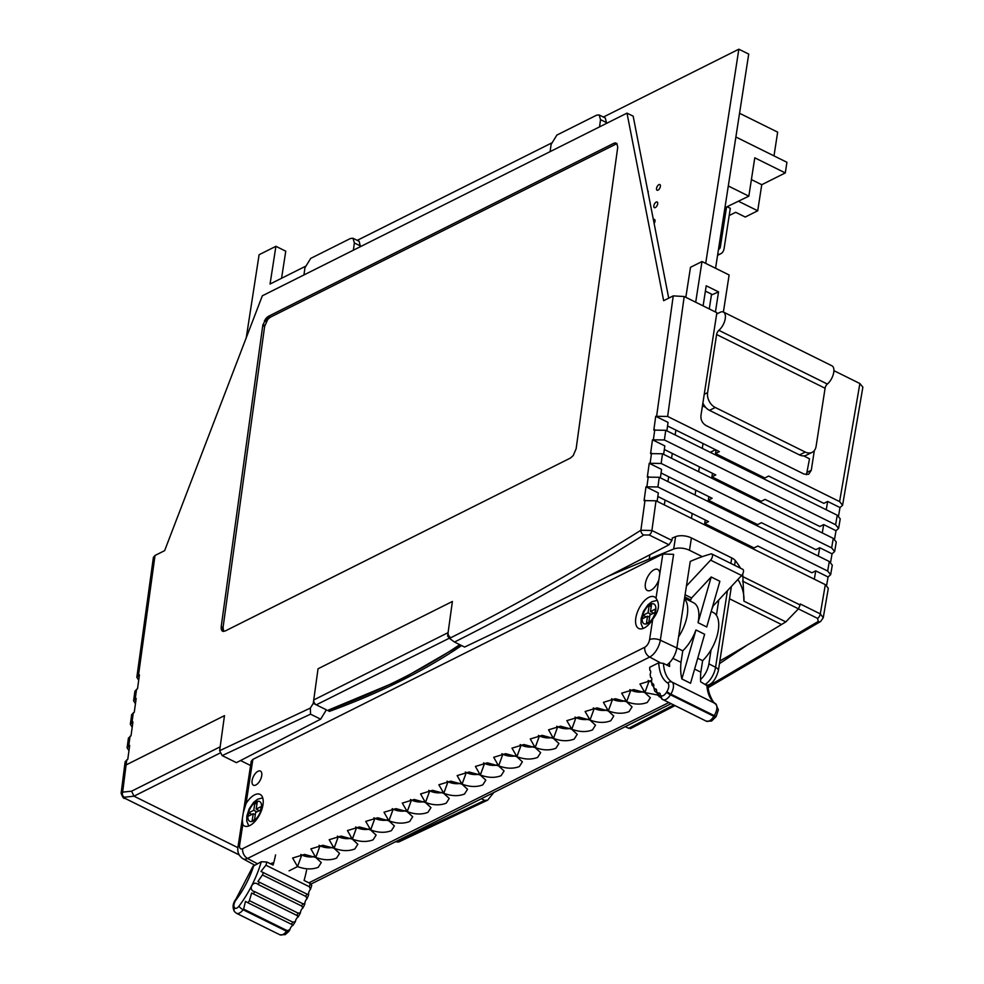 <?xml version="1.0" encoding="UTF-8"?>
<svg xmlns="http://www.w3.org/2000/svg" width="984" height="984" viewBox="0 0 984 984"><rect width="100%" height="100%" fill="white"/><g stroke="black" fill="none" stroke-linecap="round" stroke-linejoin="round"><path stroke-width="1.48" d="M449.946 638.739L449.983 638.136C513.156 606.488 576.796 570.523 640.879 530.253L651.9 530.499L671.912 540.413L668.997 544.792L649.895 554.755C585.812 588.075 524.054 618.838 464.608 647.054L454.497 642.048L449.946 638.739A3.936 2.89 -116.6 0 1 449.983 638.136M617.755 147.083L576.132 448.766L573.205 455.58L570.376 458.077L225.053 631.064L222.556 631.236L221.486 629.981L221.215 626.55L262.753 325.593L265.889 318.521L268.509 316.282L613.832 143.295L616.771 143.443L617.755 147.083M138.695 680.202L136.838 677.275L139.421 674.926L137.514 688.751L134.931 691.1L133.59 700.78L136.173 698.419L134.267 712.256L131.684 714.605L130.343 724.286L132.938 721.924L131.02 735.749L128.437 738.111L127.096 747.791L129.691 745.429L127.785 759.254L125.189 761.616L124.488 766.745M449.577 638.333L447.622 636.045L452.394 601.47L318.041 668.776L313.269 703.339L310.341 708.086L219.629 750.706L224.475 715.651L126.1 764.925L122.656 792.132L131.585 791.185L133.959 796.179L237.894 847.654M826.621 585.418L828.073 576.968L830.656 574.668L827.667 571.04L657.915 486.969L645.984 486.797L644.077 500.622L656.008 500.794L825.33 584.644L828.319 588.284L823.251 617.731L820.299 613.893L825.33 584.644M830.594 562.282L832.046 553.832L834.629 551.532L831.64 547.891L661.162 463.464L649.231 463.292L647.324 477.129L659.243 477.289L829.303 561.507L832.292 565.148L830.656 574.668M834.567 539.134L836.019 530.696L838.602 528.396L835.613 524.755L664.397 439.959L652.478 439.799L650.572 453.624L662.49 453.784L833.276 538.371L836.265 542L834.629 551.532M838.553 515.997L840.004 507.547L842.587 505.247L839.598 501.606L667.644 416.453L655.725 416.293L653.819 430.119L665.737 430.291L837.249 515.222L840.238 518.863L838.602 528.396M656.685 415.814L673.24 295.877L663.646 300.673L627.005 113.123L633.167 116.174L668.714 298.14M136.838 677.275L153.393 557.338L155.017 555.468L164.623 550.659L262.334 295.79L627.005 113.123M310.341 708.086L310.538 714.163L222.187 755.601L219.629 750.706M135.448 703.708L133.59 700.78M493.685 792.686L487.658 800.152L484.682 800.398L396.429 841.886L398.631 842.033L487.658 800.152M132.2 727.201L130.343 724.286M128.965 750.706L127.096 747.791M826.24 509.773L827.667 501.446L840.004 507.547M822.267 532.91L823.694 524.583L836.019 530.696M818.282 556.046L819.721 547.719L832.046 553.832M645.984 486.797L658.321 492.91L657.152 501.36M740.509 568.211A134.242 63.64 -171.2 0 0 735.319 560.597A11.82 5.609 -171.2 0 0 731.739 557.916L691.408 537.941A11.82 5.609 -171.2 0 0 675.59 536.686A5337.142 2530.27 -171.2 0 0 672.281 538.027L671.912 540.413M742.354 576.39L800.14 605L798.454 608.813L785.822 621.888L743.929 601.15L742.748 573.807M800.14 605L800.287 603.979L820.299 613.893A3.936 1.931 -63.7 0 1 817.606 618.395L798.405 608.887M360.452 246.64L359.148 241.301L352.985 238.251L354.375 242.962L353.379 250.182M606.611 123.332L605.308 118.006L599.145 114.944L600.535 119.654L599.539 126.887M655.725 416.293L668.05 422.394L666.881 430.857M652.478 439.799L664.815 445.9L663.646 454.362M649.231 463.292L661.568 469.405L660.399 477.855M664.311 449.479L715.762 474.952L711.912 476.871L712.465 473.329M823.694 524.583L819.856 526.501L765.072 499.38L761.235 501.299L711.912 476.871M661.076 472.984L712.145 498.273L708.308 500.204L708.861 496.649M819.721 547.719L815.884 549.65L761.456 522.701L757.619 524.62L708.308 500.204M657.829 496.489L708.529 521.594L704.692 523.525L705.245 519.97M814.309 579.195L815.736 570.868L811.898 572.786L757.852 546.022L754.015 547.94L704.692 523.525M667.558 425.974L719.365 451.631L715.528 453.55L764.839 477.978L768.676 476.059L823.829 503.365L827.667 501.446M715.491 449.713L710.264 452.332M691.444 518.347L692.195 513.513M695.061 495.026L695.811 490.192M698.665 471.705L699.415 466.859M702.281 448.384L703.031 443.538M723.388 312.039L729.119 274.979L701.998 261.547L695.7 302.211M664.323 504.915L665.073 500.081M667.939 481.594L668.689 476.748M671.543 458.273L672.293 453.427M675.159 434.953L675.91 430.106M715.429 311.99L718.541 291.891L706.217 285.791L703.105 305.876M839.598 501.606L859.881 383.526L833.903 370.661M859.881 383.526L862.87 387.167L842.587 505.247M310.538 714.163L320.649 719.169L236.431 762.661L222.187 755.601M313.269 703.339L326.381 709.833L320.649 719.169M396.429 841.886L395.814 841.591M481.348 798.75L484.682 800.398M814.334 450.537L811.283 470.266L808.651 474.263L804.051 474.079L706.045 425.543C702.367 423.28 700.657 419.971 700.94 415.629L716.869 312.703L684.2 296.516L667.644 416.453M806.474 474.719L809.512 458.778L803.682 455.899M719.452 663.659L747.348 644.975M608.383 576.144A5337.142 2530.27 8.8 0 1 649.243 559.035L651.051 559.933L649.243 559.035L649.895 554.755L649.243 559.035A5337.142 2530.27 -171.2 0 1 673.671 549.035L675.59 536.686M719.857 661.002A5337.142 2530.27 8.8 0 0 781.493 624.52L729.488 598.776L781.493 624.52A5337.142 2530.27 -171.2 0 0 785.822 621.888M743.929 601.15A134.242 63.64 -171.2 0 0 737.939 579.416M702.33 556.649L689.489 550.29A11.82 5.609 -171.2 0 0 673.671 549.035M668.997 544.792L649.206 535.001L643.684 535.013C580.166 574.914 517.104 610.597 454.497 642.048M708.259 686.229L818.233 621.457L817.606 618.395M625.295 726.635L628.641 728.295L673.646 705.011M673.24 295.877L684.2 296.516M599.145 114.944L596.685 115.14L556.858 135.091L551.114 144.414L550.105 151.634M352.985 238.251L350.538 238.448L310.71 258.398L304.954 267.722L303.958 274.942M617.079 143.836L613.832 143.295M223.663 631.433L223.06 627.472L264.61 326.516L267.746 319.431L270.366 317.192L615.689 144.218M223.38 631.445L221.941 630.732M223.343 630.904L221.486 629.981M223.06 629.932L221.215 629.01M222.962 628.764L221.117 627.853M223.06 627.472L221.215 626.55M264.61 326.516L262.753 325.593M264.671 326.134L262.814 325.224M264.733 325.766L262.888 324.843M264.819 325.384L262.974 324.462M266.221 321.731L264.364 320.821M266.935 320.526L265.09 319.615M267.746 319.431L265.889 318.521M268.595 318.496L266.75 317.574M269.481 317.746L267.636 316.823M270.366 317.192L268.509 316.282M616.538 143.898L614.68 142.975M616.894 143.602L615.467 142.889M643.684 535.013A3.936 2.694 -122.1 0 1 640.879 530.253L645.037 500.143M629.883 727.631L628.641 728.295M818.233 621.457A3.936 2.694 58.1 0 0 820.607 621.494L823.251 617.731M715.528 453.55L716.081 450.008M705.626 407.339L702.465 405.765M685.836 297.328L690.485 267.316L701.998 261.547M718.541 291.891L711.407 295.052M828.073 576.968L815.736 570.868M648.136 192.815A3.149 1.538 -63.7 0 0 647.73 190.699M654.139 223.491A3.149 1.538 -63.7 0 0 654.471 219.42A3.149 1.538 -63.7 0 0 653.487 219.493A3.149 1.538 -63.7 0 0 653.364 219.567M655.344 207.562A3.149 1.538 -63.7 0 0 657.484 204.672A3.149 1.538 -63.7 0 0 657.164 201.991A3.149 1.538 -63.7 0 0 656.193 202.077A3.149 1.538 -63.7 0 0 654.04 204.967A3.149 1.538 -63.7 0 0 654.36 207.649A3.149 1.538 -63.7 0 0 655.344 207.562M658.038 190.133A3.149 1.538 -63.7 0 0 660.178 187.243A3.149 1.538 -63.7 0 0 659.858 184.562A3.149 1.538 -63.7 0 0 658.886 184.648A3.149 1.538 -63.7 0 0 656.746 187.538A3.149 1.538 -63.7 0 0 657.066 190.22A3.149 1.538 -63.7 0 0 658.038 190.133M717.705 254.376A10.246 7.503 -116.6 0 0 720.657 253.786A10.246 7.503 -116.6 0 0 724.089 248.595L730.312 208.325L727.422 206.886M738.578 201.302L757.717 210.785L745.245 217.033L735.688 212.298L729.206 215.545M724.925 207.759L748.836 196.16L728.295 185.988M773.99 155.878L777.655 132.139L739.55 113.271M757.717 210.785L761.751 184.709L785.293 172.926L786.929 162.286L735.884 137.01M785.293 172.926L754.777 157.809L748.836 196.16M751.407 179.592L761.751 184.709M726.487 207.353L720.386 246.763A5.523 4.047 -116.6 0 1 718.541 249.555A5.523 4.047 -116.6 0 1 718.455 249.604M720.657 253.786L717.779 255.225A10.246 7.503 -116.6 0 1 717.557 255.336M246.258 337.733L259.099 254.721L275.901 246.308L270.059 284.032L305.2 266.43M357.241 240.367L551.36 143.123M603.401 117.059L738.849 49.2L748.713 54.083L715.565 268.263M275.901 246.308L285.766 251.191L281.572 278.263M709.267 308.927L711.555 294.167L705.393 291.116M705.7 263.38L738.849 49.2M250.588 765.515L240.6 760.558L250.588 765.515M124.66 798.159A3.936 1.931 -63.7 0 0 124.882 798.319C123.787 798.959 122.545 797.261 121.13 793.215L124.476 766.819L126.1 764.925L224.475 715.651L220.17 746.819L131.585 791.185M219.973 753.092L133.959 796.179L124.353 797.224L125.103 798.393L239.161 854.875M121.13 793.202L122.656 792.132A3.936 3.37 95.4 0 0 124.353 797.224M461.607 645.566A906.731 429.873 -171.2 0 1 401.915 680.325A906.731 429.873 -171.2 0 1 329.468 711.358L329.628 710.276M326.381 709.833L316.294 704.839A3.936 2.89 -116.6 0 1 313.736 699.944L318.041 668.776L452.394 601.47L448.089 632.638A3.936 2.89 63.4 0 0 450.647 637.546M329.468 711.358L327.598 710.436A904.37 428.753 -171.2 0 0 459.737 644.655M460.61 645.074L399.713 680.325L327.598 710.436M704.249 394.289L707.607 392.604L716.598 334.523A3.936 1.931 116.3 0 1 718.874 330.329A11.033 5.387 -63.7 0 0 725.257 318.582A11.033 5.387 -63.7 0 0 723.437 312.063A11.033 5.387 -63.7 0 0 720.03 312.346L716.672 314.031M718.874 330.329L827.359 384.055A11.033 5.387 -63.7 0 0 833.743 372.321A11.033 5.387 -63.7 0 0 831.923 365.79L723.437 312.063M812.144 452.332L806.388 455.211A11.82 8.659 -116.6 0 1 799.5 454.928L805.256 452.05A11.82 8.659 63.4 0 0 812.144 452.332A11.82 8.659 63.4 0 0 816.093 446.33L825.084 388.249L716.598 334.523M707.607 392.604A11.82 8.659 63.4 0 0 715.257 407.474L709.501 410.365L799.5 454.928M709.501 410.365A11.82 8.659 -116.6 0 1 702.896 402.973M827.359 384.055A3.936 1.931 -63.7 0 0 825.084 388.249M715.257 407.474L805.256 452.05M332.1 847.396A11.033 5.228 8.8 0 1 320.403 845.982M350.378 838.233A11.033 5.228 8.8 0 1 338.68 836.818M368.668 829.081A11.033 5.228 8.8 0 1 356.958 827.667M386.946 819.918A11.033 5.228 8.8 0 1 375.248 818.504M405.224 810.767A11.033 5.228 8.8 0 1 393.526 809.352M423.514 801.603A11.033 5.228 8.8 0 1 411.804 800.189M441.791 792.452A11.033 5.228 8.8 0 1 430.094 791.038M460.069 783.289A11.033 5.228 8.8 0 1 448.372 781.874M478.347 774.137A11.033 5.228 8.8 0 1 466.65 772.723M496.637 764.974A11.033 5.228 8.8 0 1 484.94 763.559M514.915 755.823A11.033 5.228 8.8 0 1 503.218 754.408M533.193 746.659A11.033 5.228 8.8 0 1 521.495 745.245M551.483 737.508A11.033 5.228 8.8 0 1 539.786 736.094M569.761 728.344A11.033 5.228 8.8 0 1 558.063 726.93M588.038 719.181A11.033 5.228 8.8 0 1 576.341 717.766M606.328 710.03A11.033 5.228 8.8 0 1 594.631 708.615M624.606 700.866A11.033 5.228 8.8 0 1 612.909 699.452M642.884 691.715A11.033 5.228 8.8 0 1 631.187 690.301M651.359 681.826A11.033 5.228 8.8 0 1 649.465 681.137M313.822 856.56A11.033 5.228 8.8 0 1 302.125 855.145M242.79 824.604A17.638 8.61 -63.7 0 0 244.413 825.982A17.638 8.61 -63.7 0 0 249.862 825.527A17.638 8.61 -63.7 0 0 261.855 809.377A17.638 8.61 -63.7 0 0 260.059 794.383A17.638 8.61 -63.7 0 0 254.61 794.851A17.638 8.61 -63.7 0 0 246.037 803.62L243.269 812.747L242.285 819.18L242.79 824.604L239.629 845.022A6.457 3.149 -63.7 0 0 242.679 848.663L644.778 647.238A6.457 3.149 -63.7 0 0 649.575 639.661L652.736 619.243C659.046 611.015 660.129 604.016 655.984 598.26A17.638 8.61 -63.7 0 0 654.36 596.87A17.638 8.61 -63.7 0 0 648.911 597.325A17.638 8.61 -63.7 0 0 636.919 613.487A17.638 8.61 -63.7 0 0 638.714 628.468A17.638 8.61 -63.7 0 0 644.163 628.013A17.638 8.61 -63.7 0 0 652.736 619.243M650.953 590.191A11.759 5.744 116.3 0 1 647.324 590.498A11.759 5.744 116.3 0 1 646.131 580.498A11.759 5.744 116.3 0 1 654.126 569.736A11.759 5.744 116.3 0 1 657.755 569.428A11.759 5.744 116.3 0 1 659.834 573.426L658.862 579.674A11.759 5.744 116.3 0 1 650.953 590.191M257.98 771.284A7.884 3.85 116.3 0 1 260.416 771.075A7.884 3.85 116.3 0 1 261.227 777.778A7.884 3.85 116.3 0 1 255.865 784.998A7.884 3.85 116.3 0 1 253.417 785.207A7.884 3.85 116.3 0 1 252.617 778.504A7.884 3.85 116.3 0 1 257.98 771.284M270.268 863.706L273.773 862.587M659.834 573.426L662.835 554.017L252.876 759.377L251.264 761.186L243.405 811.935M662.835 554.017L673.622 554.336L660.326 640.203A7.884 3.739 8.8 0 0 649.575 639.661M666.734 665.012A15.055 7.355 -63.7 0 0 676.844 647.952L690.239 561.458A291.19 142.25 -63.7 0 1 711.014 553.931A3.961 1.931 -63.7 0 1 711.801 553.992A3.961 1.931 -63.7 0 1 712.416 556.563A3.961 1.931 -63.7 0 1 710.596 560.142L686.438 586.009M651.642 680.411L639.957 684.028L644.901 692.576L649.12 680.977A10.639 5.043 -171.2 0 0 651.359 681.887M626.55 701.776L615.344 698.738L603.401 702.342L608.346 710.891C615.996 713.757 622.897 713.99 629.047 711.604L632.06 706.881L626.55 701.776A14.944 7.085 -171.2 0 0 626.537 701.776L626.623 701.727A14.944 7.085 -171.2 0 0 626.636 701.74C634.274 704.593 641.174 704.839 647.324 702.441L650.338 697.717L644.827 692.625A14.944 7.085 -171.2 0 0 644.815 692.613L644.901 692.576A14.944 7.085 -171.2 0 0 644.914 692.576L633.622 689.587L621.679 693.191L626.623 701.727L630.83 690.128A10.639 5.043 -171.2 0 0 643.142 691.826M608.272 710.94L597.067 707.902L585.111 711.506L590.056 720.042A14.944 7.085 -171.2 0 0 590.068 720.054C597.718 722.92 604.619 723.154 610.769 720.755L613.77 716.032L608.272 710.94A14.944 7.085 -171.2 0 0 608.26 710.928L608.346 710.891A14.944 7.085 -171.2 0 0 608.358 710.891L612.552 699.292A10.639 5.043 -171.2 0 0 624.865 700.977M593.303 707.914A10.639 5.043 -171.2 0 0 594.274 708.443L589.969 720.091L578.777 717.053L566.833 720.657L571.778 729.206L560.499 726.217L548.555 729.821L553.414 738.406L542.221 735.368L530.265 738.972L535.124 747.569L523.943 744.531L511.988 748.135L516.932 756.684L505.653 753.683L493.71 757.286L498.568 765.884L487.375 762.846L475.42 766.45L480.278 775.035L469.097 771.997L457.142 775.601L462 784.199L450.807 781.161L438.864 784.765L443.809 793.313L432.529 790.324L420.586 793.928L425.432 802.514L414.252 799.475L402.296 803.079L407.241 811.628L395.962 808.639L384.018 812.243L388.877 820.828L377.684 817.79L365.74 821.394L370.685 829.942L359.406 826.954L347.45 830.558L352.309 839.143L341.116 836.105L329.173 839.709L334.117 848.257L322.838 845.268L310.895 848.872L315.753 857.458L304.56 854.419L292.605 858.023L297.549 866.572L289.087 870.815L297.549 866.572L301.768 854.973A10.639 5.043 8.8 0 1 300.797 854.444M556.747 726.229A10.639 5.043 -171.2 0 0 557.707 726.758L553.5 738.357A14.944 7.085 -171.2 0 0 553.512 738.369C561.151 741.235 568.051 741.469 574.201 739.07L577.214 734.347L571.704 729.255A14.944 7.085 -171.2 0 0 571.692 729.242L571.778 729.206A14.944 7.085 -171.2 0 0 571.79 729.206L575.997 717.607A10.639 5.043 -171.2 0 0 588.309 719.292M520.179 744.544A10.639 5.043 -171.2 0 0 521.151 745.072L516.932 756.684A14.944 7.085 -171.2 0 0 516.944 756.684C524.583 759.55 531.483 759.783 537.645 757.385L540.647 752.662L535.136 747.569A14.944 7.085 -171.2 0 0 535.124 747.569L535.21 747.52A14.944 7.085 -171.2 0 0 535.222 747.533L539.429 735.921A10.639 5.043 -171.2 0 0 551.741 737.606M314.08 856.658A10.639 5.043 8.8 0 1 301.768 854.973L297.549 866.572A14.944 7.085 -171.2 0 0 297.562 866.584C305.212 869.438 312.113 869.671 318.262 867.285L321.264 862.562L315.766 857.47A14.944 7.085 -171.2 0 0 315.753 857.458L320.046 845.809L315.839 857.408A14.944 7.085 -171.2 0 0 315.852 857.421C323.49 860.287 330.39 860.52 336.54 858.122L339.554 853.399L334.043 848.306A14.944 7.085 -171.2 0 0 334.031 848.294L338.324 836.658L334.117 848.257A14.944 7.085 -171.2 0 0 334.129 848.257C341.768 851.123 348.668 851.357 354.83 848.971L357.832 844.247L352.321 839.143A14.944 7.085 -171.2 0 0 352.309 839.143L356.614 827.495L352.395 839.094A14.944 7.085 -171.2 0 0 352.407 839.106C360.058 841.972 366.946 842.206 373.108 839.807L376.109 835.084L370.611 829.992A14.944 7.085 -171.2 0 0 370.599 829.979L374.892 818.344L370.685 829.942A14.944 7.085 -171.2 0 0 370.697 829.942C378.336 832.808 385.236 833.042 391.386 830.656L394.387 825.933L388.889 820.828A14.944 7.085 -171.2 0 0 388.877 820.828L393.169 809.18L388.963 820.779A14.944 7.085 -171.2 0 0 388.975 820.791C396.613 823.645 403.514 823.891 409.664 821.492L412.677 816.769L407.167 811.677A14.944 7.085 -171.2 0 0 407.155 811.665L411.46 800.029L407.241 811.628A14.944 7.085 -171.2 0 0 407.253 811.628C414.904 814.494 421.792 814.727 427.954 812.341L430.955 807.618L425.445 802.514A14.944 7.085 -171.2 0 0 425.432 802.514L429.737 790.865L425.531 802.464A14.944 7.085 -171.2 0 0 425.543 802.477C433.181 805.33 440.082 805.564 446.232 803.178L449.233 798.454L443.735 793.362A14.944 7.085 -171.2 0 0 443.722 793.35L448.015 781.714L443.809 793.313A14.944 7.085 -171.2 0 0 443.821 793.313C451.459 796.179 458.359 796.413 464.509 794.014L467.523 789.291L462.013 784.199A14.944 7.085 -171.2 0 0 462 784.199L466.305 772.551L462.086 784.15A14.944 7.085 -171.2 0 0 462.099 784.162C469.749 787.015 476.637 787.249 482.8 784.863L485.801 780.14L480.29 775.048A14.944 7.085 -171.2 0 0 480.278 775.035L484.583 763.387L480.364 774.998A14.944 7.085 -171.2 0 0 480.377 774.998C488.027 777.864 494.927 778.098 501.077 775.699L504.079 770.976L498.581 765.884A14.944 7.085 -171.2 0 0 498.568 765.884L498.654 765.835A14.944 7.085 -171.2 0 0 498.667 765.847L502.861 754.236A10.639 5.043 8.8 0 1 501.901 753.707M496.895 765.085A10.639 5.043 8.8 0 1 484.583 763.387A10.639 5.043 8.8 0 1 483.611 762.871M478.618 774.248A10.639 5.043 8.8 0 1 466.305 772.551A10.639 5.043 8.8 0 1 465.334 772.022M460.327 783.399A10.639 5.043 8.8 0 1 448.015 781.714A10.639 5.043 8.8 0 1 447.056 781.185M442.05 792.563A10.639 5.043 8.8 0 1 429.737 790.865A10.639 5.043 8.8 0 1 428.766 790.336M423.772 801.714A10.639 5.043 8.8 0 1 411.46 800.029A10.639 5.043 8.8 0 1 410.488 799.5M405.482 810.877A10.639 5.043 8.8 0 1 393.169 809.18A10.639 5.043 8.8 0 1 392.21 808.651M387.204 820.029A10.639 5.043 8.8 0 1 374.892 818.344A10.639 5.043 8.8 0 1 373.92 817.815M368.926 829.192A10.639 5.043 8.8 0 1 356.614 827.495A10.639 5.043 8.8 0 1 355.642 826.966M350.636 838.343A10.639 5.043 8.8 0 1 338.324 836.658A10.639 5.043 8.8 0 1 337.364 836.129M332.358 847.507A10.639 5.043 8.8 0 1 320.046 845.809A10.639 5.043 8.8 0 1 319.087 845.281M648.149 680.448A10.639 5.043 -171.2 0 0 649.12 680.977L644.827 692.625M629.871 689.599A10.639 5.043 -171.2 0 0 630.83 690.128L626.623 701.727M611.593 698.763A10.639 5.043 -171.2 0 0 612.552 699.292L608.346 710.891M575.025 717.078A10.639 5.043 -171.2 0 0 575.997 717.607L571.704 729.255M538.457 735.392A10.639 5.043 -171.2 0 0 539.429 735.921L535.136 747.569M553.426 738.418L553.414 738.406A14.944 7.085 -171.2 0 0 553.414 738.406L558.924 743.51L555.923 748.234C549.773 750.62 542.873 750.386 535.222 747.533M606.587 710.14A10.639 5.043 -171.2 0 1 594.274 708.443L589.969 720.091A14.944 7.085 -171.2 0 0 589.969 720.091L595.492 725.196L592.491 729.919C586.329 732.305 579.428 732.071 571.79 729.206M515.173 755.933A10.639 5.043 8.8 0 1 502.861 754.236L498.654 765.835C506.305 768.701 513.205 768.934 519.355 766.548L522.369 761.825L516.858 756.733A14.944 7.085 -171.2 0 0 516.846 756.721L521.151 745.072A10.639 5.043 -171.2 0 0 533.463 746.77M713.105 606.009A11.759 5.744 116.3 0 1 711.862 609.121M700.534 679.55A15.055 7.355 -63.7 0 0 708.911 663.819L711.075 649.772M716.413 615.308L718.8 599.908M553.5 738.357L557.707 726.758A10.639 5.043 -171.2 0 0 570.019 728.455M297.562 866.584L289.099 870.815M644.914 692.576L657.41 694.962M685.085 594.73L691.604 597.952A11.033 5.387 116.3 0 1 690.67 599.871L684.741 596.944M669.514 662.687A55.817 27.269 -63.7 0 0 669.624 666.451L663.425 663.376L658.714 662.786A58.573 28.61 -63.7 0 0 667.767 683.068A6.765 3.309 116.3 0 1 666.943 691.617L666.537 692.281A6.765 3.309 116.3 0 1 663.278 695.59A6.765 3.309 116.3 0 1 661.027 695.676A72.89 35.608 116.3 0 1 660.264 695.147L662.318 699.329M712.601 606.55L741.604 575.492A3.961 1.931 -63.7 0 0 743.424 571.913A3.961 1.931 -63.7 0 0 742.809 569.342L711.801 553.992M678.566 636.832A29.963 14.637 -63.7 0 0 684.458 598.764M711.186 611.47L713.363 612.552A29.963 14.637 116.3 0 1 717.754 633.167A29.963 14.637 116.3 0 1 702.625 660.658L700.842 672.183A55.817 27.269 -63.7 0 0 700.633 681.801L708.308 686.475C707.434 692.355 714.199 705.036 715.712 703.769A3.961 3.456 122.9 0 0 715.417 703.597L672.01 682.096A55.817 27.269 116.3 0 1 663.425 663.376M704.63 634.262L690.547 683.265L681.863 678.972L695.959 629.969L704.63 634.262M690.67 599.871L690.461 601.212M691.604 597.952L711.186 576.993L698.05 622.675A29.963 14.637 116.3 0 0 693.523 602.725L684.544 598.272M702.625 660.658L697.742 658.247M694.618 669.108L700.842 672.183M695.959 629.969A29.963 14.637 116.3 0 1 682.773 650.83L680.989 662.355L672.871 658.333M680.989 662.355A55.817 27.269 -63.7 0 0 681.863 678.972M698.05 622.675L706.733 626.98L719.87 581.286L711.186 576.993M658.714 662.786L649.711 667.3L649.797 670.19A3.961 1.931 116.3 0 1 649.981 670.264A3.961 1.931 116.3 0 1 650.141 674.274L650.621 677.435A3.961 1.931 116.3 0 1 651.088 677.546A3.961 1.931 116.3 0 1 651.445 681.051L652.035 685.11L652.318 683.794A3.961 1.931 116.3 0 1 653.081 683.855A3.961 1.931 116.3 0 1 653.597 686.857L654.741 691.149L654.827 689.132A3.961 1.931 116.3 0 1 655.934 689.083A3.961 1.931 116.3 0 1 656.549 691.592L658.407 695.762M653.634 686.721L652.035 685.11M656.599 692.576L654.741 691.149M660.719 697.459L657.46 695.024M659.305 696.758L658.136 693.339A3.961 1.931 116.3 0 1 659.563 693.117A3.961 1.931 116.3 0 1 660.264 695.147M652.318 683.794A72.89 35.608 116.3 0 1 651.445 681.051M654.827 689.132A72.89 35.608 116.3 0 1 653.597 686.857M658.136 693.339A72.89 35.608 116.3 0 1 656.549 691.592M649.797 670.19A72.89 35.608 116.3 0 1 649.711 667.3M650.621 677.435A72.89 35.608 116.3 0 1 650.141 674.274M682.773 650.83L676.857 647.903M306.553 870.286A75.645 36.962 116.3 0 1 304.081 880.446L310.28 883.521A75.645 36.962 116.3 0 1 309.32 886.707L310.452 889.302A3.961 1.931 -63.7 0 0 308.668 894.456L308.324 894.899M275.557 854.936A75.645 36.962 116.3 0 1 273.072 865.084L266.873 862.021A75.645 36.962 116.3 0 1 265.914 865.219L309.32 886.707M265.914 865.219L260.981 871.443L306.799 894.025A75.645 36.962 116.3 0 1 305.876 896.436L307.045 898.675A3.961 1.931 -63.7 0 0 304.88 903.779L303.908 904.271M310.28 883.521L311.731 885.44L310.452 889.302M308.668 894.456L306.799 894.025M263.392 872.525A75.645 36.962 116.3 0 1 262.457 874.936L305.876 896.436M262.457 874.936L257.931 881.492L302.789 903.693A75.645 36.962 116.3 0 1 301.682 906.055L302.949 907.924A3.961 1.931 -63.7 0 0 300.415 912.906L298.213 916.891A3.961 1.931 -63.7 0 0 295.372 921.639L292.937 925.403A3.961 1.931 -63.7 0 0 289.849 929.819L288.706 931.553A3.961 1.23 -143.1 0 1 286.529 931.233A9.52 4.649 116.3 0 1 282.851 934.554A9.52 4.649 116.3 0 1 279.911 934.8L285.163 934.652L288.706 931.553A3.961 1.23 -143.1 0 0 288.779 931.258M308.619 894.85L307.045 898.675M304.88 903.779L302.789 903.693M259.382 882.193A75.645 36.962 116.3 0 1 258.275 884.567L301.682 906.055M258.275 884.567C252.95 879.524 247.513 890.299 254.684 891.627L298.09 913.127A75.645 36.962 116.3 0 1 296.836 915.403L298.213 916.891M304.757 904.259L302.949 907.924M300.415 912.906L298.09 913.127M254.684 891.627A75.645 36.962 116.3 0 1 253.417 893.903L296.836 915.403M253.417 893.903L251.658 892.992L249.395 900.643L292.802 922.143A75.645 36.962 116.3 0 1 291.412 924.284L292.937 925.403M297.98 915.932L298.509 916.547M295.372 921.639L292.802 922.143M249.395 900.643A75.645 36.962 116.3 0 1 248.005 902.795L291.412 924.284M248.005 902.795L245.483 901.381L243.614 909.068L287.02 930.569L286.529 931.233L243.109 909.745A9.52 4.649 116.3 0 1 239.444 913.054A9.52 4.649 116.3 0 1 236.504 913.3L279.911 934.8M289.849 929.819L287.02 930.569M243.614 909.068L243.109 909.745A3.961 1.23 36.9 0 1 239.014 906.141A5.547 2.706 116.3 0 1 236.873 908.072A5.547 2.706 116.3 0 1 234.672 907.801A3.961 3.37 142.3 0 0 234.635 911.762L236.504 913.3M266.873 862.021L261.301 861.726L252.974 866.314L235.914 899.155C232.802 903.226 232.285 907.309 234.377 911.43A3.961 3.37 142.3 0 0 234.512 911.59M254.881 803.092L253.761 810.287L248.731 812.809L248.189 816.24L253.232 813.719L252.113 820.927L254.512 819.721L255.631 812.513L260.674 809.992L261.203 806.56L256.16 809.094L257.279 801.886L254.881 803.092L256.935 804.1M259.333 810.656L256.16 809.094M255.287 814.74L253.232 813.719M251.904 814.383L248.731 812.809M256.935 811.861L253.761 810.287M649.169 605.578L648.062 612.774L643.019 615.295L642.49 618.727L647.534 616.205L646.414 623.413L648.813 622.208L649.932 615L654.963 612.478L655.492 609.047L650.461 611.568L651.568 604.373L649.169 605.578L651.236 606.587M653.634 613.143L650.461 611.568M649.588 617.226L647.534 616.205M646.193 616.87L643.019 615.295M651.236 614.348L648.062 612.774M155.017 555.468L138.461 675.405M136.555 689.231L135.214 698.911M133.307 712.736L131.979 722.404M130.06 736.229L128.732 745.909M126.825 759.734L126.1 764.925M646.943 486.317L648.284 476.637M650.19 462.812L651.531 453.144M653.438 439.319L654.778 429.639M665.737 430.291L664.397 439.959M835.613 524.755L837.249 515.222M662.49 453.784L661.162 463.464M831.64 547.891L833.276 538.371M659.243 477.289L657.915 486.969M827.667 571.04L829.303 561.507M656.008 500.794L651.9 530.499A3.936 1.931 -63.7 0 1 649.206 535.001M811.283 470.266L807.446 472.197M798.454 608.813L742.551 581.126M606.697 122.705L600.535 119.654M360.538 246.012L354.375 242.962M734.593 565.283L735.319 560.597M730.878 563.438L731.739 557.916M689.489 550.29L691.408 537.941M720.386 246.763L718.763 247.574M239.186 854.924L124.882 798.319A3.936 1.931 -63.7 0 0 125.103 798.393M449.417 638.149L316.294 704.839M313.736 699.944L448.089 632.638M655.984 598.26L658.862 579.674M252.876 759.377L246.037 803.62M257.328 863.706L247.574 858.466L649.674 657.041L660.104 662.65M676.844 647.952L660.326 640.203A14.329 6.999 -63.7 0 1 649.674 657.041A7.884 5.769 -116.6 0 1 644.778 647.238M239.629 845.022A7.884 3.739 -171.2 0 0 237.993 846.867C237.169 852.021 238.841 855.982 243.023 858.774A14.329 6.999 -63.7 0 0 247.574 858.466A7.884 5.769 63.4 0 1 242.679 848.663M727.422 590.671L715.565 667.3A14.748 7.208 116.3 0 1 705.417 684.175M731.407 586.415L718.345 670.805A7.884 3.739 -171.2 0 0 715.565 667.3L708.911 663.819M668.751 702.588L308.914 882.845M707.336 685.171A7.884 5.769 63.4 0 0 708.972 684.716L707.644 685.393M661.027 695.676A3.961 3.456 123.1 0 0 662.687 699.562A9.52 4.649 -63.7 0 0 662.921 699.698A9.52 4.649 -63.7 0 0 665.861 699.452A9.52 4.649 -63.7 0 0 670.436 694.802L670.854 694.126A9.52 4.649 -63.7 0 0 672.01 682.096A3.961 3.456 -57.1 0 0 667.767 683.068M666.537 692.281A3.961 0.652 31.7 0 0 670.436 694.802L713.855 716.291L714.261 715.626L670.854 694.126A3.961 0.652 31.7 0 1 666.943 691.617M706.094 721.063A9.52 4.649 -63.7 0 0 706.327 721.198A9.52 4.649 -63.7 0 0 709.267 720.952A9.52 4.649 -63.7 0 0 713.855 716.291A3.961 0.652 -148.3 0 0 715.848 716.869L716.266 716.192A3.961 0.652 -148.3 0 1 714.261 715.626A9.52 4.649 -63.7 0 0 715.417 703.597A55.817 27.269 116.3 0 1 706.832 684.876M741.604 575.492L710.596 560.142M261.301 861.726A71.684 35.018 116.3 0 1 239.014 906.141M234.672 907.801L234.413 907.469A5.547 2.706 116.3 0 1 235.975 900.003A3.961 1.242 -143 0 1 235.914 899.155M235.975 900.003A59.79 29.212 -63.7 0 0 253.823 865.465M234.413 907.469A3.961 3.37 142.3 0 0 234.377 911.43L234.635 911.762M261.412 808.036A11.033 5.387 116.3 0 1 253.208 821.013A11.033 5.387 116.3 0 1 247.98 814.764A11.033 5.387 116.3 0 1 256.184 801.8A11.033 5.387 116.3 0 1 261.412 808.036M655.713 610.523A11.033 5.387 116.3 0 1 647.509 623.487A11.033 5.387 116.3 0 1 642.281 617.251A11.033 5.387 116.3 0 1 650.486 604.287A11.033 5.387 116.3 0 1 655.713 610.523M630.252 728.726L674.938 705.651M708.382 687.521L820.607 621.494M243.023 858.774L254.573 865.084M237.993 846.867L242.285 819.18M671.039 703.72L311.092 884.026M708.972 684.716C712.908 683.117 716.032 678.48 718.345 670.805M715.848 716.869L711.58 721.038L706.327 721.198L661.961 699.107M715.712 703.769L718.369 709.858L716.266 716.192M262.716 797.852L257.623 799.217L253.601 802.378L249.186 808.811L246.836 816.068L246.763 821.013L248.78 825.994M657.238 600.338L651.912 601.704L647.89 604.865L643.474 611.285L641.138 618.542L641.051 623.499L643.069 628.481"/></g></svg>
